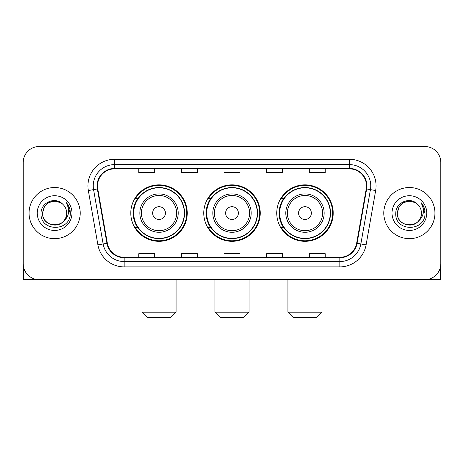 <?xml version="1.0" encoding="UTF-8"?>
<svg xmlns="http://www.w3.org/2000/svg" width="464" height="464" viewBox="0 0 464 464"><rect width="100%" height="100%" fill="white"/><g stroke="black" fill="none" stroke-linecap="round" stroke-linejoin="round"><path stroke-width="0.7" d="M276.741 213.092A28.229 28.229 0 0 0 304.976 241.321A28.229 28.229 0 0 0 333.204 213.092A28.229 28.229 0 0 0 304.976 184.858A28.229 28.229 0 0 0 276.741 213.092M203.771 213.092A28.229 28.229 0 0 0 232 241.321A28.229 28.229 0 0 0 260.229 213.092A28.229 28.229 0 0 0 232 184.858A28.229 28.229 0 0 0 203.771 213.092M130.796 213.092A28.229 28.229 0 0 0 159.024 241.321A28.229 28.229 0 0 0 187.259 213.092A28.229 28.229 0 0 0 159.024 184.858A28.229 28.229 0 0 0 130.796 213.092M137.564 227.47A25.833 25.833 0 0 1 137.564 198.708M210.54 227.47A25.833 25.833 0 0 1 210.54 198.708M283.516 227.47A25.833 25.833 0 0 1 283.516 198.708M23.2 162.487L23.2 263.691A15.979 15.979 0 0 0 39.179 279.67L424.821 279.67A15.979 15.979 0 0 0 440.8 263.691L440.8 162.487A15.979 15.979 0 0 0 424.821 146.508L39.179 146.508A15.979 15.979 0 0 0 23.2 162.487L23.2 263.691M29.058 213.092A25.566 25.566 0 0 0 54.624 238.658A25.566 25.566 0 0 0 80.197 213.092A25.566 25.566 0 0 0 54.624 187.526A25.566 25.566 0 0 0 29.058 213.092A25.566 25.566 0 0 0 54.624 238.658A25.566 25.566 0 0 0 80.197 213.092A25.566 25.566 0 0 0 54.624 187.526A25.566 25.566 0 0 0 29.058 213.092M383.803 213.092A25.566 25.566 0 0 0 409.376 238.658A25.566 25.566 0 0 0 434.942 213.092A25.566 25.566 0 0 0 409.376 187.526A25.566 25.566 0 0 0 383.803 213.092A25.566 25.566 0 0 0 409.376 238.658A25.566 25.566 0 0 0 434.942 213.092A25.566 25.566 0 0 0 409.376 187.526A25.566 25.566 0 0 0 383.803 213.092M97.504 185.925A17.046 17.046 0 0 1 114.55 168.879L349.45 168.879A17.046 17.046 0 0 1 366.235 188.883L356.654 243.217A17.046 17.046 0 0 1 339.868 257.3L124.132 257.3A17.046 17.046 0 0 1 107.346 243.217L97.765 188.883A17.046 17.046 0 0 1 97.504 185.925M97.08 185.925A17.47 17.47 0 0 0 97.347 188.958L106.923 243.293A17.47 17.47 0 0 0 124.132 257.729L339.868 257.729A17.47 17.47 0 0 0 357.077 243.293L366.653 188.958A17.47 17.47 0 0 0 349.45 168.455L114.55 168.455A17.47 17.47 0 0 0 97.08 185.925M88.322 190.547A26.634 26.634 0 0 1 114.55 159.291L349.45 159.291A26.634 26.634 0 0 1 375.678 190.547L366.096 244.882A26.634 26.634 0 0 1 339.868 266.887L124.132 266.887A26.634 26.634 0 0 1 97.904 244.882L88.322 190.547L93.566 189.625A21.303 21.303 0 0 1 114.55 164.621L349.45 164.621A21.303 21.303 0 0 1 370.434 189.625L360.853 243.954A21.303 21.303 0 0 1 339.868 261.563L124.132 261.563A21.303 21.303 0 0 1 103.147 243.954L93.566 189.625A21.303 21.303 0 0 1 93.247 185.925M424.821 146.508L39.179 146.508M39.179 279.67L424.821 279.67M440.8 263.691L440.8 162.487M357.077 243.293L360.853 243.954L370.434 189.625L375.678 190.547M224.008 168.879L224.008 172.486L239.992 172.486L239.992 168.879M181.401 168.879L181.401 172.486L197.38 172.486L197.38 168.879M138.788 168.879L138.788 172.486L154.767 172.486L154.767 168.879M266.62 168.879L266.62 172.486L282.599 172.486L282.599 168.879M309.233 168.879L309.233 172.486L325.212 172.486L325.212 168.879M239.992 257.3L239.992 253.692L224.008 253.692L224.008 257.3M197.38 257.3L197.38 253.692L181.401 253.692L181.401 257.3M154.767 257.3L154.767 253.692L138.788 253.692L138.788 257.3M282.599 257.3L282.599 253.692L266.62 253.692L266.62 257.3M325.212 257.3L325.212 253.692L309.233 253.692L309.233 257.3M62.512 203.998A12.041 12.041 0 0 1 66.665 213.092C67.402 228.619 41.853 228.619 42.589 213.092L44.202 207.072L48.61 202.664L54.624 201.051L60.645 202.664L62.512 203.998C55.123 196.255 40.902 202.629 41.035 213.092C39.684 231.675 69.815 232.162 70.302 213.991L70.325 213.092C70.279 209.142 68.968 205.674 66.387 202.687C68.347 205.912 69.043 209.38 68.463 213.092C67.901 216.247 66.364 218.828 63.852 220.823A12.041 12.041 0 0 0 66.665 213.092C67.402 228.619 41.853 228.619 42.589 213.092C43.761 204.438 48.72 200.541 57.472 201.393M63.852 220.823C57.461 229.46 41.963 223.938 42.589 213.092M37.259 213.092A17.365 17.365 0 0 0 54.624 230.457A17.365 17.365 0 0 0 71.99 213.092A17.365 17.365 0 0 0 54.624 195.727A17.365 17.365 0 0 0 37.259 213.092M66.503 202.82L70.319 213.544M23.734 267.786L23.734 279.67L85.521 279.67M170.746 317.492L147.308 317.492L141.984 312.162L176.071 312.162L170.746 317.492M165.416 213.092A6.392 6.392 0 0 0 159.024 206.7A6.392 6.392 0 0 0 152.633 213.092A6.392 6.392 0 0 0 159.024 219.484A6.392 6.392 0 0 0 165.416 213.092M178.199 213.092A19.175 19.175 0 0 0 159.024 193.917A19.175 19.175 0 0 0 139.85 213.092A19.175 19.175 0 0 0 159.024 232.267A19.175 19.175 0 0 0 178.199 213.092A19.175 19.175 0 0 1 159.024 232.267A19.175 19.175 0 0 1 139.85 213.092M184.33 213.092A25.3 25.3 0 0 0 159.024 187.792A25.3 25.3 0 0 0 133.725 213.092A25.3 25.3 0 0 0 159.024 238.392A25.3 25.3 0 0 0 184.33 213.092M186.725 213.092A27.701 27.701 0 0 1 135.355 227.47L137.924 227.47A25.537 25.537 0 0 0 175.926 232.244A25.537 25.537 0 0 0 175.926 193.94A25.537 25.537 0 0 0 137.924 198.708L135.355 198.708A27.701 27.701 0 0 1 186.725 213.092M243.716 317.492L220.284 317.492L214.954 312.162L249.046 312.162L243.716 317.492M238.392 213.092A6.392 6.392 0 0 0 232 206.7A6.392 6.392 0 0 0 225.608 213.092A6.392 6.392 0 0 0 232 219.484A6.392 6.392 0 0 0 238.392 213.092M251.175 213.092A19.175 19.175 0 0 0 232 193.917A19.175 19.175 0 0 0 212.825 213.092A19.175 19.175 0 0 0 232 232.267A19.175 19.175 0 0 0 251.175 213.092A19.175 19.175 0 0 1 232 232.267A19.175 19.175 0 0 1 212.825 213.092M257.3 213.092A25.3 25.3 0 0 0 232 187.792A25.3 25.3 0 0 0 206.7 213.092A25.3 25.3 0 0 0 232 238.392A25.3 25.3 0 0 0 257.3 213.092M259.701 213.092A27.701 27.701 0 0 1 208.33 227.47L210.894 227.47A25.537 25.537 0 0 0 248.895 232.244A25.537 25.537 0 0 0 248.895 193.94A25.537 25.537 0 0 0 210.894 198.708L208.33 198.708A27.701 27.701 0 0 1 259.701 213.092M316.692 317.492L293.254 317.492L287.929 312.162L322.016 312.162L316.692 317.492M311.367 213.092A6.392 6.392 0 0 0 304.976 206.7A6.392 6.392 0 0 0 298.584 213.092A6.392 6.392 0 0 0 304.976 219.484A6.392 6.392 0 0 0 311.367 213.092M324.15 213.092A19.175 19.175 0 0 0 304.976 193.917A19.175 19.175 0 0 0 285.801 213.092A19.175 19.175 0 0 0 304.976 232.267A19.175 19.175 0 0 0 324.15 213.092A19.175 19.175 0 0 1 304.976 232.267A19.175 19.175 0 0 1 285.801 213.092M330.275 213.092A25.3 25.3 0 0 0 304.976 187.792A25.3 25.3 0 0 0 279.67 213.092A25.3 25.3 0 0 0 304.976 238.392A25.3 25.3 0 0 0 330.275 213.092M332.671 213.092A27.701 27.701 0 0 1 281.3 227.47L283.869 227.47A25.537 25.537 0 0 0 321.871 232.244A25.537 25.537 0 0 0 321.871 193.94A25.537 25.537 0 0 0 283.869 198.708L281.3 198.708A27.701 27.701 0 0 1 332.671 213.092M440.266 267.786L440.266 279.67L378.479 279.67M417.258 203.998A12.041 12.041 0 0 1 421.411 213.092C422.147 228.619 396.598 228.619 397.335 213.092L398.947 207.072L403.355 202.664L409.376 201.051L415.39 202.664L417.258 203.998C409.874 196.255 395.647 202.629 395.78 213.092C394.429 231.675 424.56 232.162 425.047 213.991L425.07 213.092C425.03 209.142 423.713 205.674 421.132 202.687C423.098 205.912 423.789 209.38 423.209 213.092C422.646 216.247 421.109 218.828 418.598 220.823A12.041 12.041 0 0 0 421.411 213.092C422.147 228.619 396.598 228.619 397.335 213.092C398.506 204.438 403.465 200.541 412.218 201.393M418.598 220.823C412.206 229.46 396.708 223.938 397.335 213.092M392.01 213.092A17.365 17.365 0 0 0 409.376 230.457A17.365 17.365 0 0 0 426.741 213.092A17.365 17.365 0 0 0 409.376 195.727A17.365 17.365 0 0 0 392.01 213.092M421.248 202.82L425.065 213.544M349.45 159.291L349.45 168.455M93.566 189.625L97.347 188.958M124.132 266.887L124.132 257.729M339.868 257.729L339.868 266.887M97.904 244.882L106.923 243.293M366.653 188.958L370.434 189.625M114.55 159.291L114.55 168.455M360.853 243.954L366.096 244.882M176.645 213.092A17.615 17.615 0 0 0 159.024 195.477A17.615 17.615 0 0 0 141.41 213.092A17.615 17.615 0 0 0 159.024 230.707A17.615 17.615 0 0 0 176.645 213.092M249.615 213.092A17.615 17.615 0 0 0 232 195.477A17.615 17.615 0 0 0 214.385 213.092A17.615 17.615 0 0 0 232 230.707A17.615 17.615 0 0 0 249.615 213.092M322.59 213.092A17.615 17.615 0 0 0 304.976 195.477A17.615 17.615 0 0 0 287.355 213.092A17.615 17.615 0 0 0 304.976 230.707A17.615 17.615 0 0 0 322.59 213.092M176.071 279.67L176.071 312.162M141.984 279.67L141.984 312.162M249.046 279.67L249.046 312.162M214.954 279.67L214.954 312.162M322.016 279.67L322.016 312.162M287.929 279.67L287.929 312.162"/></g></svg>
